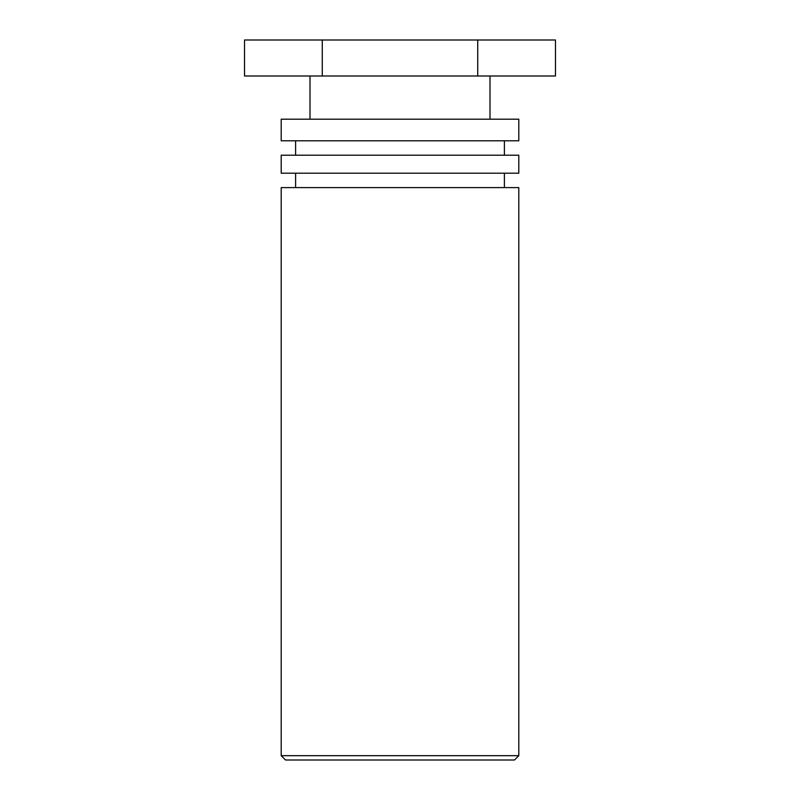 <?xml version="1.0" encoding="UTF-8"?>
<svg xmlns="http://www.w3.org/2000/svg" width="800" height="800" viewBox="0 0 800 800"><rect width="100%" height="100%" fill="white"/><g stroke="black" fill="none" stroke-linecap="round" stroke-linejoin="round"><path stroke-width="1.2" d="M285.52 760L514.48 760L518.8 755.68L281.2 755.68L285.52 760M518.8 755.68L518.8 187.6L281.2 187.6L281.2 755.68M281.2 173.2L518.8 173.2L518.8 155.2L281.2 155.2L281.2 173.2M281.2 140.8L518.8 140.8L518.8 119.2L281.2 119.2L281.2 140.8M477.73 40L244.53 40L244.53 76L555.47 76L555.47 40L477.73 40L477.73 76M322.27 40L322.27 76M504.4 187.6L504.4 173.2M295.6 187.6L295.6 173.2M504.4 155.2L504.4 140.8M295.6 155.2L295.6 140.8M490 119.2L490 76M310 119.2L310 76"/></g></svg>
